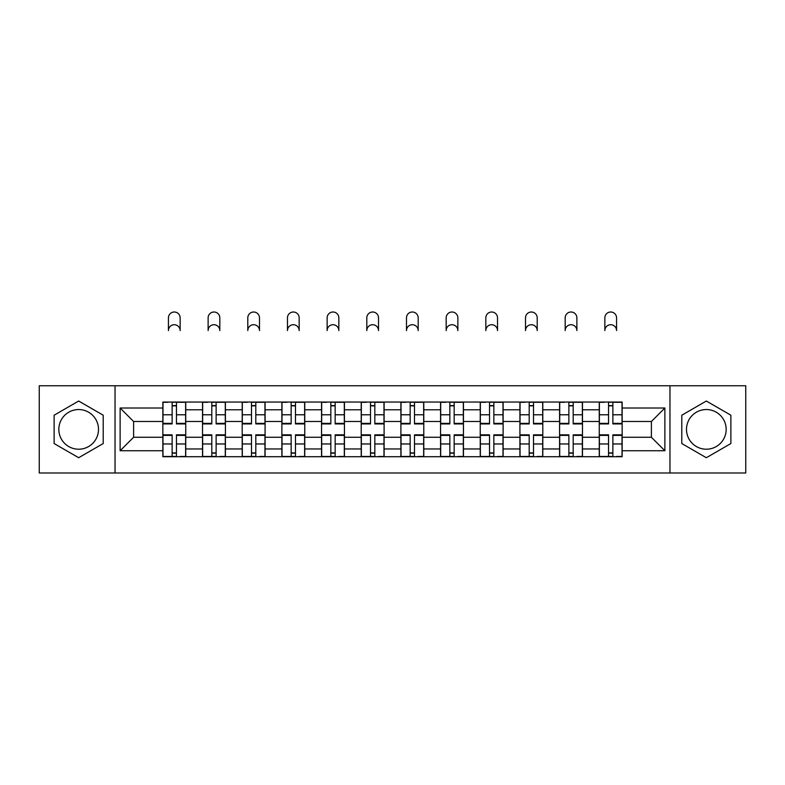 <?xml version="1.0" encoding="UTF-8"?>
<svg xmlns="http://www.w3.org/2000/svg" width="785" height="785" viewBox="0 0 785 785"><rect width="100%" height="100%" fill="white"/><g stroke="black" fill="none" stroke-linecap="round" stroke-linejoin="round"><path stroke-width="1.18" d="M78.667 449.216A19.841 19.841 0 0 1 58.836 429.375A19.841 19.841 0 0 1 78.667 409.544A19.841 19.841 0 0 1 98.508 429.375A19.841 19.841 0 0 1 78.667 449.216M706.333 449.216A19.841 19.841 0 0 1 686.492 429.375A19.841 19.841 0 0 1 706.333 409.544A19.841 19.841 0 0 1 726.164 429.375A19.841 19.841 0 0 1 706.333 449.216M669.958 472.992L745.75 472.992L745.75 385.759L39.25 385.759L39.25 472.992L669.958 472.992L669.958 385.759M202.52 456.713L202.52 409.79L185.741 409.79L185.741 456.713M185.741 409.79L185.741 402.038M202.52 409.79L202.52 402.038M225.413 402.038L225.413 456.713M242.202 456.713L242.202 402.038M265.085 402.038L265.085 456.713M281.874 456.713L281.874 402.038M304.757 402.038L304.757 456.713M321.546 456.713L321.546 402.038M344.438 402.038L344.438 456.713M361.218 456.713L361.218 402.038M384.11 402.038L384.11 456.713M400.89 456.713L400.89 402.038M423.782 402.038L423.782 456.713M440.562 456.713L440.562 402.038M463.454 402.038L463.454 456.713M480.243 456.713L480.243 402.038M503.126 402.038L503.126 456.713M519.915 456.713L519.915 402.038M542.798 402.038L542.798 456.713M559.587 456.713L559.587 402.038M582.48 402.038L582.48 456.713M599.259 456.713L599.259 402.038M599.259 437.265L582.48 437.265M559.587 437.265L542.798 437.265M519.915 437.265L503.126 437.265M480.243 437.265L463.454 437.265M440.562 437.265L423.782 437.265M400.89 437.265L384.11 437.265M361.218 437.265L344.438 437.265M321.546 437.265L304.757 437.265M281.874 437.265L265.085 437.265M242.202 437.265L225.413 437.265M202.52 437.265L185.741 437.265M599.259 421.496L582.48 421.496M559.587 421.496L542.798 421.496M519.915 421.496L503.126 421.496M480.243 421.496L463.454 421.496M440.562 421.496L423.782 421.496M400.89 421.496L384.11 421.496M361.218 421.496L344.438 421.496M321.546 421.496L304.757 421.496M281.874 421.496L265.085 421.496M242.202 421.496L225.413 421.496M202.52 421.496L185.741 421.496M133.607 437.265L162.848 437.265L162.848 421.496L133.607 421.496L133.607 437.265L120.125 450.737L120.125 408.014L162.848 408.014L162.848 421.496M622.152 421.496L622.152 437.265L651.393 437.265L651.393 421.496L622.152 421.496L622.152 402.038L162.848 402.038L162.848 408.014M622.152 408.014L664.875 408.014L664.875 450.737L622.152 450.737L622.152 437.265M162.848 437.265L162.848 456.713L622.152 456.713L622.152 450.737M162.848 450.737L120.125 450.737M115.042 472.992L115.042 385.759M103.208 415.206L78.667 401.037L54.126 415.206L54.126 443.545L78.667 457.714L103.208 443.545L103.208 415.206M730.874 415.206L706.333 401.037L681.792 415.206L681.792 443.545L706.333 457.714L730.874 443.545L730.874 415.206M176.458 452.906L172.131 452.906M172.131 405.855L176.458 405.855M216.13 452.906L211.803 452.906M211.803 405.855L216.13 405.855M255.802 452.906L251.485 452.906M251.485 405.855L255.802 405.855M295.474 452.906L291.156 452.906M291.156 405.855L295.474 405.855M335.156 452.906L330.828 452.906M330.828 405.855L335.156 405.855M374.828 452.906L370.5 452.906M370.5 405.855L374.828 405.855M414.5 452.906L410.172 452.906M410.172 405.855L414.5 405.855M454.172 452.906L449.844 452.906M449.844 405.855L454.172 405.855M493.843 452.906L489.526 452.906M489.526 405.855L493.843 405.855M533.515 452.906L529.198 452.906M529.198 405.855L533.515 405.855M573.197 452.906L568.87 452.906M568.87 405.855L573.197 405.855M612.869 452.906L608.542 452.906M608.542 405.855L612.869 405.855M120.125 408.014L133.607 421.496M651.393 437.265L664.875 450.737M651.393 421.496L664.875 408.014M180.148 330.573A5.848 5.848 0 0 0 174.29 324.725A5.848 5.848 0 0 0 168.441 330.573L168.441 317.856A5.848 5.848 0 0 1 174.29 312.008A5.848 5.848 0 0 1 180.148 317.856L180.148 330.573M176.458 423.37L185.613 423.37L185.613 423.91L176.458 423.91L176.458 402.293L185.613 402.293L180.521 402.293M185.613 423.37L185.613 402.293M172.131 405.6L176.458 405.6M168.059 402.293L162.976 402.293L162.976 423.91L172.131 423.91L172.131 402.293L180.148 402.038M162.976 402.293L168.441 402.038M172.131 435.381L162.976 435.381L162.976 434.841L172.131 434.841L172.131 456.458L162.976 456.458L168.059 456.458M162.976 435.381L162.976 456.458M176.458 453.151L172.131 453.151M180.521 456.458L185.613 456.458L185.613 434.841L176.458 434.841L176.458 456.458L168.441 456.458M185.613 456.458L180.148 456.458M219.82 330.573A5.848 5.848 0 0 0 213.971 324.725A5.848 5.848 0 0 0 208.123 330.573L208.123 317.856A5.848 5.848 0 0 1 213.971 312.008A5.848 5.848 0 0 1 219.82 317.856L219.82 330.573M216.13 423.37L225.285 423.37L225.285 423.91L216.13 423.91L216.13 402.293L225.285 402.293L220.202 402.293M225.285 423.37L225.285 402.293M211.803 405.6L216.13 405.6M207.74 402.293L202.648 402.293L202.648 423.91L211.803 423.91L211.803 402.293L219.82 402.038M202.648 402.293L208.123 402.038M259.492 330.573A5.848 5.848 0 0 0 253.643 324.725A5.848 5.848 0 0 0 247.795 330.573L247.795 317.856A5.848 5.848 0 0 1 253.643 312.008A5.848 5.848 0 0 1 259.492 317.856L259.492 330.573M255.802 423.37L264.957 423.37L264.957 423.91L255.802 423.91L255.802 402.293L264.957 402.293L259.874 402.293M264.957 423.37L264.957 402.293M251.485 405.6L255.802 405.6M247.412 402.293L242.32 402.293L242.32 423.91L251.485 423.91L251.485 402.293L259.492 402.038M242.32 402.293L247.795 402.038M211.803 435.381L202.648 435.381L202.648 434.841L211.803 434.841L211.803 456.458L202.648 456.458L207.74 456.458M202.648 435.381L202.648 456.458M216.13 453.151L211.803 453.151M220.202 456.458L225.285 456.458L225.285 434.841L216.13 434.841L216.13 456.458L208.123 456.458M225.285 456.458L219.82 456.458M251.485 435.381L242.32 435.381L242.32 434.841L251.485 434.841L251.485 456.458L242.32 456.458L247.412 456.458M242.32 435.381L242.32 456.458M255.802 453.151L251.485 453.151M259.874 456.458L264.957 456.458L264.957 434.841L255.802 434.841L255.802 456.458L247.795 456.458M264.957 456.458L259.492 456.458M299.163 330.573A5.848 5.848 0 0 0 293.315 324.725A5.848 5.848 0 0 0 287.467 330.573L287.467 317.856A5.848 5.848 0 0 1 293.315 312.008A5.848 5.848 0 0 1 299.163 317.856L299.163 330.573M295.474 423.37L304.629 423.37L304.629 423.91L295.474 423.91L295.474 402.293L304.629 402.293L299.546 402.293M304.629 423.37L304.629 402.293M291.156 405.6L295.474 405.6M287.084 402.293L282.001 402.293L282.001 423.91L291.156 423.91L291.156 402.293L299.163 402.038M282.001 402.293L287.467 402.038M338.835 330.573A5.848 5.848 0 0 0 332.987 324.725A5.848 5.848 0 0 0 327.139 330.573L327.139 317.856A5.848 5.848 0 0 1 332.987 312.008A5.848 5.848 0 0 1 338.835 317.856L338.835 330.573M335.156 423.37L344.311 423.37L344.311 423.91L335.156 423.91L335.156 402.293L344.311 402.293L339.218 402.293M344.311 423.37L344.311 402.293M330.828 405.6L335.156 405.6M326.756 402.293L321.673 402.293L321.673 423.91L330.828 423.91L330.828 402.293L338.835 402.038M321.673 402.293L327.139 402.038M378.517 330.573A5.848 5.848 0 0 0 372.659 324.725A5.848 5.848 0 0 0 366.811 330.573L366.811 317.856A5.848 5.848 0 0 1 372.659 312.008A5.848 5.848 0 0 1 378.517 317.856L378.517 330.573M374.828 423.37L383.983 423.37L383.983 423.91L374.828 423.91L374.828 402.293L383.983 402.293L378.89 402.293M383.983 423.37L383.983 402.293M370.5 405.6L374.828 405.6M366.428 402.293L361.345 402.293L361.345 423.91L370.5 423.91L370.5 402.293L378.517 402.038M361.345 402.293L366.811 402.038M291.156 435.381L282.001 435.381L282.001 434.841L291.156 434.841L291.156 456.458L282.001 456.458L287.084 456.458M282.001 435.381L282.001 456.458M295.474 453.151L291.156 453.151M299.546 456.458L304.629 456.458L304.629 434.841L295.474 434.841L295.474 456.458L287.467 456.458M304.629 456.458L299.163 456.458M330.828 435.381L321.673 435.381L321.673 434.841L330.828 434.841L330.828 456.458L321.673 456.458L326.756 456.458M321.673 435.381L321.673 456.458M335.156 453.151L330.828 453.151M339.218 456.458L344.311 456.458L344.311 434.841L335.156 434.841L335.156 456.458L327.139 456.458M344.311 456.458L338.835 456.458M370.5 435.381L361.345 435.381L361.345 434.841L370.5 434.841L370.5 456.458L361.345 456.458L366.428 456.458M361.345 435.381L361.345 456.458M374.828 453.151L370.5 453.151M378.89 456.458L383.983 456.458L383.983 434.841L374.828 434.841L374.828 456.458L366.811 456.458M383.983 456.458L378.517 456.458M418.189 330.573A5.848 5.848 0 0 0 412.341 324.725A5.848 5.848 0 0 0 406.483 330.573L406.483 317.856A5.848 5.848 0 0 1 412.341 312.008A5.848 5.848 0 0 1 418.189 317.856L418.189 330.573M414.5 423.37L423.655 423.37L423.655 423.91L414.5 423.91L414.5 402.293L423.655 402.293L418.572 402.293M423.655 423.37L423.655 402.293M410.172 405.6L414.5 405.6M406.11 402.293L401.017 402.293L401.017 423.91L410.172 423.91L410.172 402.293L418.189 402.038M401.017 402.293L406.483 402.038M410.172 435.381L401.017 435.381L401.017 434.841L410.172 434.841L410.172 456.458L401.017 456.458L406.11 456.458M401.017 435.381L401.017 456.458M414.5 453.151L410.172 453.151M418.572 456.458L423.655 456.458L423.655 434.841L414.5 434.841L414.5 456.458L406.483 456.458M423.655 456.458L418.189 456.458M457.861 330.573A5.848 5.848 0 0 0 452.013 324.725A5.848 5.848 0 0 0 446.165 330.573L446.165 317.856A5.848 5.848 0 0 1 452.013 312.008A5.848 5.848 0 0 1 457.861 317.856L457.861 330.573M454.172 423.37L463.327 423.37L463.327 423.91L454.172 423.91L454.172 402.293L463.327 402.293L458.244 402.293M463.327 423.37L463.327 402.293M449.844 405.6L454.172 405.6M445.782 402.293L440.689 402.293L440.689 423.91L449.844 423.91L449.844 402.293L457.861 402.038M440.689 402.293L446.165 402.038M449.844 435.381L440.689 435.381L440.689 434.841L449.844 434.841L449.844 456.458L440.689 456.458L445.782 456.458M440.689 435.381L440.689 456.458M454.172 453.151L449.844 453.151M458.244 456.458L463.327 456.458L463.327 434.841L454.172 434.841L454.172 456.458L446.165 456.458M463.327 456.458L457.861 456.458M497.533 330.573A5.848 5.848 0 0 0 491.685 324.725A5.848 5.848 0 0 0 485.837 330.573L485.837 317.856A5.848 5.848 0 0 1 491.685 312.008A5.848 5.848 0 0 1 497.533 317.856L497.533 330.573M493.843 423.37L502.999 423.37L502.999 423.91L493.843 423.91L493.843 402.293L502.999 402.293L497.916 402.293M502.999 423.37L502.999 402.293M489.526 405.6L493.843 405.6M485.454 402.293L480.371 402.293L480.371 423.91L489.526 423.91L489.526 402.293L497.533 402.038M480.371 402.293L485.837 402.038M489.526 435.381L480.371 435.381L480.371 434.841L489.526 434.841L489.526 456.458L480.371 456.458L485.454 456.458M480.371 435.381L480.371 456.458M493.843 453.151L489.526 453.151M497.916 456.458L502.999 456.458L502.999 434.841L493.843 434.841L493.843 456.458L485.837 456.458M502.999 456.458L497.533 456.458M537.205 330.573A5.848 5.848 0 0 0 531.357 324.725A5.848 5.848 0 0 0 525.508 330.573L525.508 317.856A5.848 5.848 0 0 1 531.357 312.008A5.848 5.848 0 0 1 537.205 317.856L537.205 330.573M533.515 423.37L542.68 423.37L542.68 423.91L533.515 423.91L533.515 402.293L542.68 402.293L537.588 402.293M542.68 423.37L542.68 402.293M529.198 405.6L533.515 405.6M525.126 402.293L520.043 402.293L520.043 423.91L529.198 423.91L529.198 402.293L537.205 402.038M520.043 402.293L525.508 402.038M529.198 435.381L520.043 435.381L520.043 434.841L529.198 434.841L529.198 456.458L520.043 456.458L525.126 456.458M520.043 435.381L520.043 456.458M533.515 453.151L529.198 453.151M537.588 456.458L542.68 456.458L542.68 434.841L533.515 434.841L533.515 456.458L525.508 456.458M542.68 456.458L537.205 456.458M576.877 330.573A5.848 5.848 0 0 0 571.029 324.725A5.848 5.848 0 0 0 565.18 330.573L565.18 317.856A5.848 5.848 0 0 1 571.029 312.008A5.848 5.848 0 0 1 576.877 317.856L576.877 330.573M573.197 423.37L582.352 423.37L582.352 423.91L573.197 423.91L573.197 402.293L582.352 402.293L577.26 402.293M582.352 423.37L582.352 402.293M568.87 405.6L573.197 405.6M564.798 402.293L559.715 402.293L559.715 423.91L568.87 423.91L568.87 402.293L576.877 402.038M559.715 402.293L565.18 402.038M568.87 435.381L559.715 435.381L559.715 434.841L568.87 434.841L568.87 456.458L559.715 456.458L564.798 456.458M559.715 435.381L559.715 456.458M573.197 453.151L568.87 453.151M577.26 456.458L582.352 456.458L582.352 434.841L573.197 434.841L573.197 456.458L565.18 456.458M582.352 456.458L576.877 456.458M616.559 330.573A5.848 5.848 0 0 0 610.71 324.725A5.848 5.848 0 0 0 604.852 330.573L604.852 317.856A5.848 5.848 0 0 1 610.71 312.008A5.848 5.848 0 0 1 616.559 317.856L616.559 330.573M612.869 423.37L622.024 423.37L622.024 423.91L612.869 423.91L612.869 402.293L622.024 402.293L616.941 402.293M622.024 423.37L622.024 402.293M608.542 405.6L612.869 405.6M604.479 402.293L599.387 402.293L599.387 423.91L608.542 423.91L608.542 402.293L616.559 402.038M599.387 402.293L604.852 402.038M608.542 435.381L599.387 435.381L599.387 434.841L608.542 434.841L608.542 456.458L599.387 456.458L604.479 456.458M599.387 435.381L599.387 456.458M612.869 453.151L608.542 453.151M616.941 456.458L622.024 456.458L622.024 434.841L612.869 434.841L612.869 456.458L604.852 456.458M622.024 456.458L616.559 456.458M559.587 409.79L542.798 409.79M519.915 409.79L503.126 409.79M480.243 409.79L463.454 409.79M440.562 409.79L423.782 409.79M400.89 409.79L384.11 409.79M361.218 409.79L344.438 409.79M321.546 409.79L304.757 409.79M281.874 409.79L265.085 409.79M242.202 409.79L225.413 409.79M599.259 409.79L582.48 409.79M559.587 448.961L542.798 448.961M519.915 448.961L503.126 448.961M480.243 448.961L463.454 448.961M440.562 448.961L423.782 448.961M400.89 448.961L384.11 448.961M361.218 448.961L344.438 448.961M321.546 448.961L304.757 448.961M281.874 448.961L265.085 448.961M242.202 448.961L225.413 448.961M202.52 448.961L185.741 448.961M599.259 448.961L582.48 448.961M176.458 414.784L185.613 414.784M162.976 423.37L172.131 423.37M162.976 414.784L172.131 414.784M172.131 443.967L162.976 443.967M185.613 435.381L176.458 435.381M185.613 443.967L176.458 443.967M216.13 414.784L225.285 414.784M202.648 423.37L211.803 423.37M202.648 414.784L211.803 414.784M255.802 414.784L264.957 414.784M242.32 423.37L251.485 423.37M242.32 414.784L251.485 414.784M211.803 443.967L202.648 443.967M225.285 435.381L216.13 435.381M225.285 443.967L216.13 443.967M251.485 443.967L242.32 443.967M264.957 435.381L255.802 435.381M264.957 443.967L255.802 443.967M295.474 414.784L304.629 414.784M282.001 423.37L291.156 423.37M282.001 414.784L291.156 414.784M335.156 414.784L344.311 414.784M321.673 423.37L330.828 423.37M321.673 414.784L330.828 414.784M374.828 414.784L383.983 414.784M361.345 423.37L370.5 423.37M361.345 414.784L370.5 414.784M291.156 443.967L282.001 443.967M304.629 435.381L295.474 435.381M304.629 443.967L295.474 443.967M330.828 443.967L321.673 443.967M344.311 435.381L335.156 435.381M344.311 443.967L335.156 443.967M370.5 443.967L361.345 443.967M383.983 435.381L374.828 435.381M383.983 443.967L374.828 443.967M414.5 414.784L423.655 414.784M401.017 423.37L410.172 423.37M401.017 414.784L410.172 414.784M410.172 443.967L401.017 443.967M423.655 435.381L414.5 435.381M423.655 443.967L414.5 443.967M454.172 414.784L463.327 414.784M440.689 423.37L449.844 423.37M440.689 414.784L449.844 414.784M449.844 443.967L440.689 443.967M463.327 435.381L454.172 435.381M463.327 443.967L454.172 443.967M493.843 414.784L502.999 414.784M480.371 423.37L489.526 423.37M480.371 414.784L489.526 414.784M489.526 443.967L480.371 443.967M502.999 435.381L493.843 435.381M502.999 443.967L493.843 443.967M533.515 414.784L542.68 414.784M520.043 423.37L529.198 423.37M520.043 414.784L529.198 414.784M529.198 443.967L520.043 443.967M542.68 435.381L533.515 435.381M542.68 443.967L533.515 443.967M573.197 414.784L582.352 414.784M559.715 423.37L568.87 423.37M559.715 414.784L568.87 414.784M568.87 443.967L559.715 443.967M582.352 435.381L573.197 435.381M582.352 443.967L573.197 443.967M612.869 414.784L622.024 414.784M599.387 423.37L608.542 423.37M599.387 414.784L608.542 414.784M608.542 443.967L599.387 443.967M622.024 435.381L612.869 435.381M622.024 443.967L612.869 443.967"/></g></svg>
